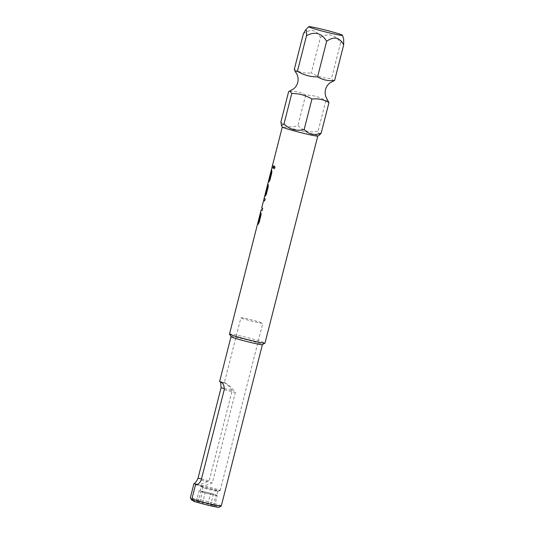 <?xml version="1.0" encoding="UTF-8"?>
<svg xmlns="http://www.w3.org/2000/svg" width="534" height="534" viewBox="0 0 534 534"><rect width="100%" height="100%" fill="white"/><g stroke="black" fill="none" stroke-linecap="round" stroke-linejoin="round"><path stroke-width="0.4" stroke-dasharray="2.67 2" d="M273.969 168.797L274.997 167.683L274.603 166.087M328.01 100.319L325.84 100.679C319.672 96.914 312.957 95.059 305.688 95.119C300.555 92.002 294.875 90.807 288.654 91.528M303.385 33.742C310.681 28.509 316.362 29.71 320.42 37.333L311.349 72.904C317.516 76.676 324.231 78.525 331.501 78.471L333.416 81.041M317.75 136.043A18.316 0.948 14.3 0 0 317.79 136.003A18.316 0.948 14.3 0 0 297.491 129.869A18.316 0.948 14.3 0 0 282.292 126.958A18.316 0.948 14.3 0 0 282.299 127.012M319.572 134.968L318.077 131.137C310.454 133.079 303.739 131.224 297.925 125.57C291.337 128.167 285.657 126.972 280.891 121.979M231.055 336.694A16.18 0.834 -165.7 0 1 231.048 336.647A16.18 0.834 -165.7 0 1 245.7 339.524A16.18 0.834 -165.7 0 1 262.241 344.463A16.18 0.834 -165.7 0 1 262.401 344.644A16.18 0.834 -165.7 0 1 262.374 344.677M229.5 334.05A18.316 0.948 -165.7 0 1 246.087 337.308A18.316 0.948 -165.7 0 1 264.817 342.901A18.316 0.948 -165.7 0 1 264.998 343.102M221.29 505.945A16.18 0.834 14.3 0 0 221.123 505.771A16.18 0.834 14.3 0 0 206.224 501.246A16.18 0.834 14.3 0 0 190.318 497.875M224.4 388.545L232.197 390.461L209.154 480.867L199.129 484.939L201.298 486.828L200.263 490.906A9.158 0.474 -165.7 0 1 206.591 492.281A9.158 0.474 -165.7 0 1 216.65 495.252A9.158 0.474 -165.7 0 1 216.744 495.352A9.158 0.474 -165.7 0 1 209.141 493.897A9.158 0.474 -165.7 0 1 201.879 491.927L202.913 487.849L200.744 485.967C204.075 485.927 207.926 484.892 212.298 482.856L235.347 392.457C232.283 388.365 229.3 385.428 226.376 383.639A11.294 0.581 14.3 0 1 224.447 382.885A11.294 0.581 14.3 0 1 224.333 382.758L240.901 317.763A11.294 0.581 -165.7 0 1 251.127 319.773A11.294 0.581 -165.7 0 1 262.675 323.224A11.294 0.581 -165.7 0 1 262.788 323.344A11.294 0.581 -165.7 0 1 252.562 321.341A11.294 0.581 -165.7 0 1 241.014 317.89A11.294 0.581 -165.7 0 1 240.901 317.763M201.298 486.828A9.158 0.474 -165.7 0 1 210.656 488.977A9.158 0.474 -165.7 0 1 217.692 491.173A9.158 0.474 -165.7 0 1 217.779 491.273A9.158 0.474 -165.7 0 1 217.738 491.307A9.158 0.474 -165.7 0 1 212.078 490.272A9.158 0.474 -165.7 0 1 202.913 487.849M232.197 390.461C229.113 386.356 226.69 383.779 224.934 382.724A11.294 0.581 14.3 0 0 224.333 382.758M219.854 381.476L225.054 382.744L219.854 381.476A16.18 0.834 14.3 0 0 219.601 381.556M200.737 485.993A11.294 0.581 14.3 0 0 212.372 489.151A11.294 0.581 14.3 0 0 220.115 490.599A11.294 0.581 14.3 0 0 220.168 490.559A11.294 0.581 14.3 0 0 220.055 490.439A11.294 0.581 14.3 0 0 210.59 487.522A11.294 0.581 14.3 0 0 199.122 484.972M265.365 193.355A18.316 0.948 -165.7 0 1 265.545 193.275L267.794 184.53A18.316 0.948 -165.7 0 1 268.248 184.53L265.925 193.648L264.971 195.678A18.316 0.948 -165.7 0 0 264.831 195.704M193.375 501.139L198.061 502.287A10.073 0.521 14.3 0 0 202.406 503.542L210.456 505.524A10.073 0.521 14.3 0 0 214.521 506.259L213.353 505.518A10.073 0.521 14.3 0 0 207.906 503.909L199.856 501.927A10.073 0.521 14.3 0 0 196.452 501.266L192.894 500.391M191.759 500.111A14.351 0.741 -165.7 0 1 207.486 503.562A14.351 0.741 -165.7 0 1 219.033 507.3M199.856 501.927L202.566 491.287A10.073 0.521 14.3 0 0 199.162 490.633L196.452 501.266M207.906 503.909L210.616 493.269L202.566 491.287M213.353 505.518L216.07 494.878A10.073 0.521 14.3 0 0 210.616 493.269M214.521 506.259L217.238 495.619L216.07 494.878M210.456 505.524L213.166 494.884A10.073 0.521 14.3 0 0 217.238 495.619M202.406 503.542L205.116 492.902L213.166 494.884M198.061 502.287L200.777 491.654A10.073 0.521 14.3 0 0 205.116 492.902M200.263 490.906L199.162 490.633M200.777 491.654L201.879 491.927M195.551 484.685L200.744 485.967M199.129 484.939L197.139 484.451M320.42 37.333C328.75 32.754 335.465 34.61 340.572 42.894L343.682 39.342M340.572 42.894L331.501 78.471M294.321 69.313C299.454 72.43 305.134 73.625 311.349 72.904M305.688 95.119L297.925 125.57M325.84 100.679L318.077 131.137M273.034 168.15L272.981 168.137A18.256 0.941 -165.7 0 0 273.034 168.15L273.535 165.967M273.588 165.981A18.256 0.941 -165.7 0 1 272.56 165.38A18.256 0.941 -165.7 0 1 272.587 165.34L272.527 165.326M272.587 165.34L272.033 167.516M268.836 182.007L268.869 182.014A18.256 0.941 -165.7 0 1 268.862 182.014L269.957 180.238L271.893 172.642L271.839 170.359A18.256 0.941 -165.7 0 1 271.379 170.012A18.256 0.941 -165.7 0 1 271.406 169.972L270.838 172.142A18.256 0.941 -165.7 0 0 270.825 172.182M269.356 179.811A18.256 0.941 -165.7 0 1 268.962 179.491A18.256 0.941 -165.7 0 1 268.989 179.457L268.929 179.444M268.408 181.66A18.256 0.941 -165.7 0 1 268.435 181.627L268.989 179.457M265.825 193.688A18.256 0.941 -165.7 0 1 265.425 193.368A18.256 0.941 -165.7 0 1 265.605 193.288L267.848 184.55A18.256 0.941 -165.7 0 1 268.308 184.55L268.248 184.53M268.308 184.55L265.979 193.668L264.971 195.678M265.211 196.112L266.359 194.356L268.295 186.753L268.242 184.477A18.256 0.941 -165.7 0 1 267.808 184.197L267.781 184.217M267.801 184.197L265.685 192.333A18.256 0.941 -165.7 0 0 265.678 192.373A18.256 0.941 -165.7 0 0 265.712 192.46L265.658 192.447M265.712 192.46L267.227 186.273M264.664 201.011A18.256 0.941 -165.7 0 1 264.61 200.991L265.218 198.842A18.256 0.941 -165.7 0 1 264.21 198.314L261.239 209.969M262.247 210.496L262.741 208.307M262.795 208.32A18.256 0.941 -165.7 0 1 261.814 207.819L261.753 207.799M261.84 207.659L263.569 200.624M258.569 222.151A18.256 0.941 -165.7 0 1 258.169 221.837A18.256 0.941 -165.7 0 1 258.196 221.797L258.136 221.784M258.196 221.797L257.628 223.966M258.015 224.34L258.076 224.353A18.256 0.941 -165.7 0 1 258.069 224.353L259.164 222.585L261.099 214.982L261.046 212.706A18.256 0.941 -165.7 0 1 260.585 212.352A18.256 0.941 -165.7 0 1 260.612 212.318L260.552 212.298M260.612 212.318L260.058 214.488M224.233 389.72L235.347 392.457M221.303 382.391L226.376 383.639M201.191 480.119L212.298 482.856M201.485 478.978L209.154 480.867M217.779 491.273L216.744 495.352M220.168 490.559L262.788 323.344M217.738 491.307L220.115 490.599M267.26 186.172L265.678 192.373M263.602 200.524L261.76 207.759"/><path stroke-width="0.8" d="M274.603 166.087L273.742 167.235L273.995 168.797M273.688 167.222L273.969 168.797L274.95 167.676L274.576 166.081L273.742 167.235M281.451 125.583L284.008 123.955C289.702 129.575 296.417 131.431 304.16 129.515C308.826 134.488 314.499 135.683 321.194 133.106L319.572 134.968L317.75 136.043A18.316 0.948 14.3 0 1 302.591 133.093A18.316 0.948 14.3 0 1 282.299 127.012L281.451 125.583L280.891 121.979L288.654 91.528L289.855 90.927L291.771 93.497C298.92 93.41 305.635 95.266 311.923 99.064C318.044 98.323 323.717 99.518 328.957 102.655L326.788 98.583C325.193 95.753 324.779 92.729 325.54 89.525C326.241 86.888 327.649 84.719 329.758 83.017L334.618 80.44C328.497 81.188 322.816 79.987 317.583 76.856C310.434 76.943 303.719 75.087 297.431 71.289L295.269 71.649L294.321 69.313L303.385 33.742L305.568 29.957L306.623 30.892L306.503 35.718L297.431 71.289M323.217 29.497A17.448 0.901 14.3 0 0 308.745 26.7A17.448 0.901 14.3 0 0 328.07 32.574A17.448 0.901 14.3 0 0 342.548 35.317A17.448 0.901 14.3 0 0 323.217 29.497M342.548 35.317L343.682 39.342L343.682 44.869C339.664 37.253 333.984 36.058 326.648 41.278C321.595 33.008 314.873 31.152 306.503 35.718M317.783 136.03L264.998 343.102A18.316 0.948 -165.7 0 1 264.964 343.142L262.374 344.677A16.18 0.834 -165.7 0 1 247.342 341.667A16.18 0.834 -165.7 0 1 231.209 336.827A16.18 0.834 -165.7 0 1 231.055 336.694L229.513 334.104A18.316 0.948 -165.7 0 1 229.5 334.05L257.555 223.993A18.316 0.948 -165.7 0 1 257.582 223.953L258.116 221.864M264.964 343.142A18.316 0.948 -165.7 0 1 247.956 339.731A18.316 0.948 -165.7 0 1 229.687 334.251A18.316 0.948 -165.7 0 1 229.513 334.104M231.042 336.667L219.601 381.556A16.18 0.834 14.3 0 0 219.761 381.73A16.18 0.834 14.3 0 0 221.303 382.391C223.359 383.352 224.34 385.802 224.233 389.72L201.191 480.119C199.609 483.357 197.727 484.879 195.551 484.685L191.926 498.896A16.18 0.834 14.3 0 0 209.074 503.675A16.18 0.834 14.3 0 0 221.256 505.985A16.18 0.834 14.3 0 0 221.29 505.945L262.394 344.664M260.565 212.425L260.031 214.521A18.256 0.941 -165.7 0 0 260.432 214.842L260.372 214.828A18.316 0.948 -165.7 0 1 259.971 214.508A18.316 0.948 -165.7 0 1 259.998 214.474L260.532 212.378M258.076 224.353L259.11 222.571L261.046 214.968L260.986 212.692A18.316 0.948 -165.7 0 1 260.525 212.338L261.179 209.955A18.316 0.948 -165.7 0 0 262.187 210.483L262.741 208.307A18.316 0.948 -165.7 0 1 261.753 207.799L263.616 200.49A18.316 0.948 -165.7 0 0 264.604 200.998L265.158 198.828A18.316 0.948 -165.7 0 1 264.15 198.301L264.751 195.764A18.316 0.948 -165.7 0 1 264.831 195.704M257.555 223.993A18.316 0.948 -165.7 0 0 258.015 224.34L258.042 224.353A18.256 0.941 -165.7 0 1 257.615 224.006L258.149 221.91M260.372 214.828L258.509 222.137A18.316 0.948 -165.7 0 1 258.109 221.817L259.971 214.508M264.15 198.301L261.76 207.759M267.627 186.366A18.316 0.948 -165.7 0 1 267.274 186.139L267.334 186.152A18.256 0.941 -165.7 0 0 267.688 186.379L265.765 193.675A18.316 0.948 -165.7 0 1 265.365 193.355L265.618 192.36A18.316 0.948 -165.7 0 1 265.645 192.327L268.348 181.647A18.316 0.948 -165.7 0 1 268.375 181.613L268.909 179.524M265.618 192.36A18.316 0.948 -165.7 0 0 265.658 192.447L267.274 186.139M265.271 196.132L266.306 194.343L268.242 186.74L268.181 184.464A18.316 0.948 -165.7 0 1 267.748 184.183M264.751 195.764A18.316 0.948 -165.7 0 0 265.211 196.112L265.238 196.125M271.359 170.086L270.825 172.182A18.256 0.941 -165.7 0 0 271.225 172.502L271.165 172.489A18.316 0.948 -165.7 0 1 270.765 172.168A18.316 0.948 -165.7 0 1 270.791 172.128L271.325 170.039M268.942 179.564L268.408 181.66A18.256 0.941 -165.7 0 0 268.862 182.014L269.904 180.225L271.839 172.629L271.779 170.346A18.316 0.948 -165.7 0 1 271.319 169.992L271.946 167.536A18.316 0.948 -165.7 0 1 271.973 167.496L272.507 165.406M268.348 181.647A18.316 0.948 -165.7 0 0 268.809 182.001L268.836 182.007M271.165 172.489L269.303 179.798A18.316 0.948 -165.7 0 1 268.902 179.477L270.765 172.168M282.286 126.979L272.5 165.36A18.316 0.948 -165.7 0 0 273.535 165.967L272.981 168.137A18.316 0.948 -165.7 0 1 271.946 167.536M192.894 500.391L191.759 500.111L190.318 497.875L193.935 483.664C195.19 483.283 196.559 481.441 198.047 478.13L221.089 387.731L220.709 382.624M221.256 505.985L219.033 507.3A14.351 0.741 -165.7 0 1 208.567 505.331A14.351 0.741 -165.7 0 1 193.375 501.139L191.926 498.896M197.139 484.451L193.935 483.664M343.682 44.869L334.618 80.44M326.648 41.278L317.583 76.856M291.771 93.497L284.008 123.955M311.923 99.064L304.16 129.515M328.957 102.655L321.194 133.106M272.981 168.13A18.256 0.941 -165.7 0 1 272.006 167.549L272.54 165.453M271.219 172.662L269.37 179.671M265.264 196.125A18.256 0.941 -165.7 0 1 264.811 195.778L265.405 193.441M267.781 184.217L267.26 186.172M267.681 186.54L265.832 193.542M262.194 210.469A18.256 0.941 -165.7 0 1 261.239 209.969M264.61 200.991A18.256 0.941 -165.7 0 1 263.676 200.504L263.616 200.49M264.183 198.328L263.602 200.524M260.425 215.002L258.576 222.011M221.089 387.731L224.4 388.545M198.047 478.13L201.485 478.978M289.855 90.927L293.513 88.951C295.629 87.249 297.031 85.08 297.732 82.443C298.493 79.239 298.079 76.222 296.483 73.385L295.262 71.649M308.745 26.7L305.568 29.957"/></g></svg>
